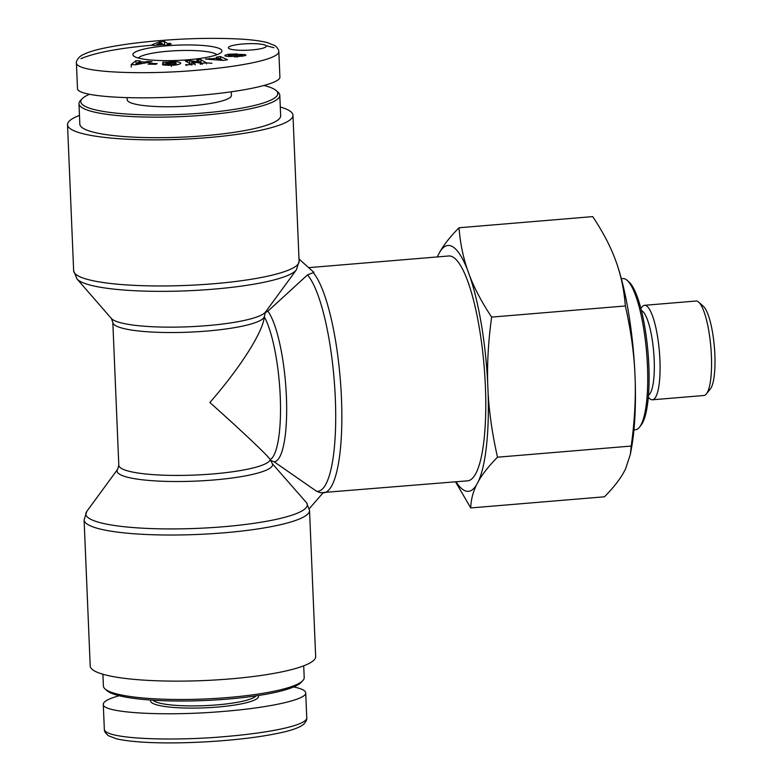 <?xml version="1.0" encoding="UTF-8"?>
<svg xmlns="http://www.w3.org/2000/svg" width="782" height="782" viewBox="0 0 782 782"><rect width="100%" height="100%" fill="white"/><g stroke="black" fill="none" stroke-linecap="round" stroke-linejoin="round"><path stroke-width="1.17" d="M105.042 688.922L106.987 690.653A98.6 16.891 -2.4 0 0 204.581 700.525A98.6 16.891 -2.4 0 0 301.011 682.52L302.8 680.633A100.497 17.214 177.6 0 1 204.522 698.991A100.497 17.214 177.6 0 1 105.042 688.922A100.497 17.214 177.6 0 1 103.39 685.99L102.901 674.24M303.709 665.824L304.208 677.574A100.497 17.214 177.6 0 1 302.8 680.633M293.709 686.938C301.529 688.561 305.527 690.535 305.713 692.862C306.7 699.401 270.601 707.583 224.151 711.356C164.386 716.576 101.973 712.93 103.292 704.308C103.312 701.532 108.61 698.668 119.187 695.736M256.007 695.882A52.14 8.934 177.6 0 1 204.796 705.647A52.14 8.934 177.6 0 1 152.949 700.193M150.672 700.046A54.036 9.257 -2.4 0 0 204.894 707.837A54.036 9.257 -2.4 0 0 258.265 695.54M298.998 259.018L313.944 272.38L307.502 274.912L267.903 311.168L264.424 313.22M306.564 502.758A110.819 18.983 177.6 0 1 195.793 528.437A110.819 18.983 177.6 0 1 86.773 511.428L84.094 519.874A112.823 19.325 -2.4 0 0 87.418 524.263A112.823 19.325 -2.4 0 0 210.905 533.764A112.823 19.325 -2.4 0 0 309.535 510.421L306.564 502.758L272.478 463.853L270.592 460.393L274.218 461.849L316.573 491.272L320.415 492.738L467.558 480.832A112.823 26.031 -94.8 0 0 485.378 386.073A112.823 26.031 -94.8 0 0 448.829 255.978L308.655 267.649M309.33 508.613L323.054 492.865M270.592 460.393L270.269 459.65C268.627 456.346 242.899 431.996 209.869 402.495C240.211 367.843 263.387 331.324 264.287 316.749A75.844 17.497 85.2 0 1 280.249 396.63A75.844 17.497 85.2 0 1 270.269 459.65A75.844 12.991 177.6 0 1 192.939 475.133A75.844 12.991 177.6 0 1 118.805 465.241L117.691 469.229A77.848 13.343 -2.4 0 0 192.147 481.253A77.848 13.343 -2.4 0 0 272.478 463.853M265.499 312.008L264.287 316.749A75.844 12.991 177.6 0 1 186.947 332.242A75.844 12.991 177.6 0 1 112.823 322.34L111.367 318.47A77.848 13.343 -2.4 0 0 188.921 326.759A77.848 13.343 -2.4 0 0 265.499 312.008L296.417 269.8A110.819 18.983 177.6 0 1 187.406 290.796A110.819 18.983 177.6 0 1 77.027 278.998L111.367 318.47M280.288 106.997A112.823 19.325 177.6 0 1 292.976 115.257A112.823 19.325 177.6 0 1 194.347 138.6A112.823 19.325 177.6 0 1 70.849 129.098A112.823 19.325 177.6 0 1 67.526 124.709A112.823 19.325 177.6 0 1 79.481 115.413M309.535 510.421L315.654 656.528A112.823 19.325 177.6 0 1 217.034 679.871A112.823 19.325 177.6 0 1 93.537 670.37A112.823 19.325 177.6 0 1 90.213 665.981L84.094 519.874M264.003 85.502A98.6 16.891 177.6 0 1 276.202 90.585A98.6 16.891 177.6 0 1 200.114 113.263A98.6 16.891 177.6 0 1 83.703 105.55A98.6 16.891 177.6 0 1 82.178 98.718A98.6 16.891 177.6 0 1 89.48 94.299M82.178 98.718L80.39 100.604A100.497 17.214 -2.4 0 0 78.982 103.654A100.497 17.214 -2.4 0 0 81.944 107.574A100.497 17.214 -2.4 0 0 191.942 116.039A100.497 17.214 -2.4 0 0 279.8 95.238A100.497 17.214 -2.4 0 0 278.138 92.315L276.202 90.585M279.8 95.238L280.66 115.775A100.497 17.214 177.6 0 1 192.802 136.567A100.497 17.214 177.6 0 1 82.804 128.101A100.497 17.214 177.6 0 1 79.842 124.191L78.982 103.654M127.124 97.682L127.212 99.764A52.14 8.934 -2.4 0 0 191.873 105.746A52.14 8.934 -2.4 0 0 231.413 95.404L231.257 91.797M171.219 44.017L168.648 44.232L169.596 44.857L164.601 45.268L163.653 44.652L153.223 45.512L152.05 44.76L159.401 41.886L164.396 41.466L167.544 43.518L170.114 43.303L171.219 44.017M149.499 63.42L157.153 63.577L155.774 64.3L148.121 64.153L149.499 63.42L149.528 64.183M237.024 53.792L228.999 55.444L236.496 54.74A5.679 0.978 177.6 0 1 239.488 54.408L244.844 54.593L245.988 55.111L245.313 55.63L234.375 56.92L242.254 55.385L234.932 56.108A5.679 0.978 177.6 0 1 230.543 56.48L225.91 56.226L224.913 55.317L228.256 54.261L237.034 53.978M147.808 61.455L152.05 61.729L135.384 64.798L131.2 64.535L135.951 60.693L140.261 60.967L139.216 61.719L144.641 62.071L147.808 61.455L147.847 62.501M216.438 57.184L220.377 56.499L227.474 59.745L223.593 60.419L205.451 59.09L212.919 58.679L217.953 57.8L216.438 57.184M189.723 60.654L200.212 62.081L196.693 60.038L200.906 59.667L206.409 62.863L201.912 63.254L191.698 61.866L195.129 63.86L190.906 64.232L185.412 61.035L189.723 60.654L189.85 63.616M171.121 63.753L162.607 64.046L163.037 62.081L166.488 62.267C174.093 61.24 178.853 61.524 180.779 63.117C180.222 64.31 177.094 65.072 171.405 65.395L163.272 65.004A7.009 1.202 177.6 0 1 162.509 64.505A7.009 1.202 177.6 0 1 162.509 64.486L175.393 64.026L176.116 63.362L175.696 62.892L168.316 62.765L166.967 63.205L171.268 63.059L171.121 63.753M166.703 45.806A44.554 7.634 -2.4 0 0 133.654 55.962A44.554 7.634 -2.4 0 0 177.758 60.419A44.554 7.634 -2.4 0 0 221.326 52.286A44.554 7.634 -2.4 0 0 166.703 45.806M265.685 45.434A18.963 3.245 177.6 0 1 266.251 46.177A18.963 3.245 177.6 0 1 247.435 50.214A18.963 3.245 177.6 0 1 228.354 47.761A18.963 3.245 177.6 0 1 244.932 43.841A18.963 3.245 177.6 0 1 265.685 45.434M76.421 63.176L77.477 88.376C76.157 97.007 138.57 100.643 198.335 95.424C244.786 91.65 280.885 83.469 279.897 76.929L278.842 51.739C278.851 49.931 277.59 47.907 275.059 45.688L267.073 42.511C260.347 40.879 251.618 39.745 240.895 39.1C214.913 37.732 187.533 38.269 158.746 40.713C136.508 42.541 117.427 45.2 101.494 48.709C93.166 50.556 86.734 52.697 82.188 55.111L79.842 56.656C77.252 59.334 76.098 61.504 76.401 63.146M160.936 42.883L157.035 44.388L162.548 43.929L160.936 42.883M157.074 45.2L157.035 44.388M162.578 44.74L162.548 43.929M168.677 44.926L168.648 44.232M159.469 43.45L159.401 41.886M164.552 45.2L164.396 41.466M167.602 45.024L167.544 43.518M170.153 44.105L170.114 43.303M138.316 58.024A39.804 6.823 177.6 0 1 168.042 51.221A39.804 6.823 177.6 0 1 216.858 54.74M166.967 63.205L166.996 63.889M175.393 64.026L175.442 65.062M166.488 62.267L166.556 63.909M166.165 61.974L166.243 63.919M163.037 62.081L163.115 64.026M191.815 64.652L185.569 64.769L186.859 65.512M200.212 62.081L200.309 64.447M195.129 63.86L195.168 64.886M191.698 61.866L191.834 65.15M206.409 62.863L206.448 63.86M202.509 64.241L200.26 63.469M200.906 59.667L201.052 63.137M221.844 59.393L219.507 58.445L216.487 58.963L221.844 59.393L221.873 60.292M216.487 58.963L216.526 59.901M220.377 56.499L220.475 58.836M217.953 57.8L217.992 58.699M212.919 58.679L212.958 59.637M209.449 58.396L209.488 59.383M206.409 62.883L211.932 63.283M136.518 63.645L141.395 62.697L138.14 62.492L136.518 63.645L136.557 64.583M141.395 62.697L141.434 63.684M144.641 62.071L144.69 63.088M139.216 61.719L139.245 62.56M136.557 64.456L135.716 64.74M135.951 60.693L136.107 64.427M131.2 64.535L131.308 67.086M228.256 54.261L228.344 56.46M224.913 55.317L224.942 55.884M237.054 56.148L237.093 57.018M241.863 54.349L241.902 55.209M648.473 395.115A42.668 9.843 -94.8 0 0 653.82 353.581A42.668 9.843 -94.8 0 0 642.13 310.933A42.668 9.843 -94.8 0 0 641.426 310.571M639.441 427.236L641.015 425.261A73.948 17.057 -94.8 0 0 648.024 352.584A73.948 17.057 -94.8 0 0 629.09 282.077L627.203 280.386A75.844 17.497 85.2 0 1 646.626 352.702A75.844 17.497 85.2 0 1 639.441 427.236A75.844 17.497 85.2 0 1 635.483 429.738L633.948 429.865M621.348 278.705L622.883 278.568A75.844 17.497 85.2 0 1 626.059 279.497A75.844 17.497 85.2 0 1 627.203 280.386M706.381 393.933L710.339 388.986A42.668 9.843 -94.8 0 0 714.377 347.061A42.668 9.843 -94.8 0 0 703.448 306.378L698.727 302.145A47.399 10.938 85.2 0 1 710.867 347.355A47.399 10.938 85.2 0 1 706.381 393.933A47.399 10.938 85.2 0 1 703.908 395.497L652.423 399.788A47.399 10.938 -94.8 0 0 659.695 355.82A47.399 10.938 -94.8 0 0 646.538 305.889A47.399 10.938 -94.8 0 0 644.554 305.312A47.399 10.938 -94.8 0 0 642.081 306.867L640.869 308.391M456.092 481.79A123.351 28.455 -94.8 0 0 476.482 484.938C472.875 492.347 470.96 500.021 470.754 507.938L604.466 496.795C612.971 488.183 619.344 480.148 623.577 472.68L625.492 469.044L630.341 454.43L631.221 446.053C634.417 422.896 635.737 401.029 635.189 380.463A123.351 28.455 85.2 0 1 631.524 447.881L630.341 454.43M634.769 370.433C633.596 349.925 630.458 328.43 625.346 305.967C624.192 291.07 621.367 277.053 616.89 263.935A123.351 28.455 85.2 0 1 634.769 370.433L635.189 380.463M616.89 263.935L614.554 257.532C609.471 244.463 602.189 230.827 592.717 216.614L459.014 227.758C460.178 242.655 462.993 256.662 467.47 269.79A123.351 28.455 -94.8 0 0 439.904 251.872C444.127 244.404 450.5 236.369 459.014 227.758M437.304 256.936L437.988 255.499A123.351 28.455 -94.8 0 0 437.363 256.926M470.754 507.938L455.505 481.839M497.518 457.196C489.004 465.798 482.631 473.843 478.398 481.301A123.351 28.455 -94.8 0 0 488.095 392.72C489.268 413.238 492.406 434.724 497.518 457.196L631.221 446.053M491.643 317.101C488.447 340.268 487.127 362.125 487.675 382.691A123.351 28.455 -94.8 0 0 469.806 276.193C474.899 289.262 482.181 302.898 491.643 317.101L625.346 305.967M467.47 269.79L469.806 276.193M437.988 255.499L439.904 251.872M478.398 481.301L476.482 484.938M487.675 382.691L488.095 392.72M644.554 305.312L696.039 301.021A47.399 10.938 85.2 0 1 698.013 301.598A47.399 10.938 85.2 0 1 698.727 302.145M648.288 397.364L649.734 398.654A47.399 10.938 -94.8 0 0 652.423 399.788M305.713 692.862L306.769 718.062C306.075 725.96 265.44 733.272 225.206 736.556C177.172 741.013 106.186 739.772 104.338 729.498L103.292 704.299M306.769 718.072C307.062 719.704 305.948 721.854 303.406 724.523L300.943 726.146C296.808 728.374 291.031 730.349 283.612 732.079C267.512 735.764 247.972 738.57 224.972 740.486C190.388 743.447 142.158 744.523 116.645 738.853L108.424 735.735C105.55 733.272 104.182 731.19 104.338 729.479L104.338 729.274M323.631 492.826A112.823 26.031 -94.8 0 0 341.323 395.252A112.823 26.031 -94.8 0 0 313.074 272.459M316.573 491.272A110.819 25.562 -94.8 0 0 335.312 398.224A110.819 25.562 -94.8 0 0 307.502 274.912M274.218 461.849A77.848 17.957 -94.8 0 0 286.388 396.474A77.848 17.957 -94.8 0 0 267.903 311.168M67.526 124.709L73.655 270.816A112.823 19.325 -2.4 0 0 76.978 275.205A112.823 19.325 -2.4 0 0 200.466 284.707A112.823 19.325 -2.4 0 0 299.095 261.364L296.417 269.8M152.07 45.209C119.011 48.161 95.306 52.638 80.976 58.66M76.401 63.176C78.19 73.43 149.274 74.691 197.279 70.224C237.542 66.929 278.128 59.647 278.842 51.749M273.896 47.731L265.948 45.63M168.355 64.652L168.384 65.463M171.405 65.395L171.444 66.421M237.63 56.196L237.66 56.998M244.844 54.593L244.893 55.796M239.488 54.408L239.517 55.297M236.496 54.74L236.545 55.825M231.54 55.61L231.58 56.451M229.331 55.639L229.37 56.499M73.655 270.816L77.027 278.998M292.976 115.257L299.095 261.364M112.823 322.34L118.805 465.241M117.691 469.229L86.773 511.428M176.185 64.955L176.116 63.352M242.303 56.441L242.254 55.385M229.038 56.49L228.999 55.434"/></g></svg>
